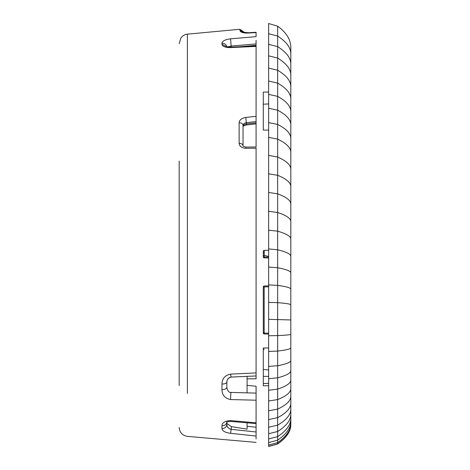 <?xml version="1.0" encoding="UTF-8"?>
<svg xmlns="http://www.w3.org/2000/svg" width="470" height="470" viewBox="0 0 470 470"><rect width="100%" height="100%" fill="white"/><g stroke="black" fill="none" stroke-linecap="round" stroke-linejoin="round"><path stroke-width="0.7" d="M263.294 349.95L264.163 349.051M277.641 443.991L268.646 446.5L277.641 443.991C286.353 437.876 290.742 431.484 290.818 424.827L290.818 414.129M290.818 379.69L290.818 381.082M263.294 255.545L263.294 256.943A0.899 0.899 0 0 0 264.163 257.842L268.646 258.001L264.163 257.842L264.163 255.363L263.294 255.545L263.294 251.303L263.294 255.545L263.294 251.303L264.163 250.404L268.646 250.251L264.234 250.404L264.234 255.375L268.646 256.409M268.646 257.102L263.294 256.943M264.234 250.404L268.646 250.251M264.163 250.404A0.899 0.899 0 0 0 263.752 250.522A0.899 0.899 0 0 1 264.163 250.404L264.163 250.404M263.735 250.534A0.899 0.899 0 0 0 263.412 250.857A0.899 0.899 0 0 1 263.735 250.534M263.406 250.88A0.899 0.899 0 0 0 263.294 251.303A0.899 0.899 0 0 1 263.406 250.88M264.163 257.842L268.646 258.001L264.163 257.842M290.818 393.513L290.818 397.82M290.818 424.733L290.818 423.605L290.818 424.733C290.742 431.389 286.348 437.776 277.641 443.886L277.641 443.856C286.348 437.746 290.742 431.366 290.818 424.704M268.646 446.394L277.641 443.856L277.641 442.599C286.348 436.548 290.736 430.214 290.818 423.611L290.818 421.531C290.736 428.017 286.342 434.233 277.641 440.167L277.641 436.606C286.342 430.867 290.73 424.856 290.818 418.57L290.818 421.531M268.646 446.365L268.646 445.084L277.641 442.599L277.641 440.167L268.646 442.599L268.646 438.968L277.641 436.606L277.641 431.489C286.336 426.037 290.73 420.327 290.818 414.346L290.818 418.57M268.646 445.084L268.646 442.599M268.646 438.968L268.646 433.728L277.641 431.489L277.641 425.144C286.336 420.08 290.73 414.775 290.818 409.217L290.818 414.346M268.646 433.728L268.646 427.23L277.641 425.144L277.641 417.666C286.336 413.071 290.73 408.248 290.818 403.201L290.818 409.217M268.646 427.23L268.646 419.557L277.641 417.666L277.641 351.055C286.342 350.032 290.736 348.957 290.818 347.835L290.818 403.201M290.818 367.323L290.818 349.721M268.646 419.557L268.646 410.792L277.641 409.117C286.336 405.058 290.73 400.793 290.818 396.339M268.646 410.792L268.646 401.004L277.641 399.571C286.336 396.087 290.73 392.432 290.818 388.62M268.646 401.004L268.646 390.294L277.641 389.107C286.342 386.228 290.73 383.209 290.818 380.054M268.646 390.294L268.646 378.732L277.641 377.798C286.342 375.524 290.736 373.145 290.818 370.654M268.646 378.732L268.646 366.394L277.641 365.713C286.342 364.056 290.736 362.317 290.818 360.508M268.646 366.394L268.646 351.478L277.641 351.055L277.641 335.592C286.348 335.18 290.736 334.752 290.818 334.305L290.818 347.835M268.646 383.326L263.294 383.555L263.294 385.747L268.646 385.747M268.646 369.943L263.294 369.467L263.294 347.976L268.646 347.976M263.294 369.467L263.294 376.329L268.646 376.435M263.294 376.329L263.294 383.555M268.646 92.055L263.294 92.096L263.294 130.084L268.646 130.084M268.646 103.935L263.294 104.211M290.818 130.084L290.818 110.973M268.646 351.478L268.646 335.756L277.641 335.592L277.641 46.63C286.359 52.158 290.754 57.916 290.818 63.908L290.818 334.305M268.646 335.756L268.646 94.382L277.641 96.368C286.359 101.226 290.754 106.29 290.818 111.555M268.646 94.382L268.646 81.04L277.641 83.108C286.359 88.154 290.754 93.413 290.818 98.882M268.646 108.27L277.641 110.174C286.359 114.827 290.754 119.68 290.818 124.72M268.646 122.623L277.641 124.438C286.359 128.88 290.754 133.498 290.818 138.309M268.646 319.353L290.818 319.941M268.646 302.363L277.641 302.651C286.348 303.356 290.742 304.084 290.818 304.848M268.646 284.896L277.641 285.39C286.353 286.588 290.742 287.834 290.818 289.138M268.646 267.06L277.641 267.736C286.353 269.398 290.748 271.131 290.818 272.935M268.646 248.936L277.641 249.793C286.353 251.885 290.748 254.07 290.818 256.35M268.646 230.159L277.641 231.181C286.353 233.684 290.748 236.298 290.818 239.018M268.646 211.306L277.641 212.487C286.353 215.378 290.748 218.391 290.818 221.535M268.646 192.488L277.641 193.816C286.353 197.071 290.748 200.461 290.818 203.992M268.646 173.824L277.641 175.292C286.353 178.882 290.748 182.624 290.818 186.525M268.646 155.423L277.641 157.021C286.359 160.928 290.748 164.999 290.818 169.241M268.646 137.405L277.641 139.12C286.359 143.309 290.754 147.68 290.818 152.227M268.646 81.04L268.646 68.091L277.641 70.23C286.359 75.453 290.754 80.893 290.818 86.556M268.646 68.091L268.646 55.842L277.641 58.045C286.359 63.426 290.754 69.031 290.818 74.871M268.646 55.842L268.646 44.368L277.641 46.63L277.641 36.055C286.359 41.707 290.754 47.599 290.818 53.727L290.818 63.908M268.646 44.368L268.646 33.74L277.641 36.055L277.641 26.191C286.107 32.336 290.501 39.186 290.818 46.742L290.818 53.727M268.646 33.74L268.646 23.5L277.641 26.191M290.818 72.838L290.818 93.107M290.818 186.108L290.818 248.213M268.646 334.105L264.163 333.953L268.646 334.105L264.163 333.953L264.163 333.054L263.294 333.054A0.899 0.899 0 0 0 264.163 333.953M263.294 286.929A0.899 0.899 0 0 1 264.163 286.03A0.899 0.899 0 0 0 263.294 286.929L264.163 286.929L264.163 286.03L268.646 285.877L264.163 286.03A0.899 0.899 0 0 0 263.294 286.929L263.294 333.054M179.182 385.57L179.182 163.407M179.182 183.782L179.182 185.274M179.182 245.698L179.182 313.807M179.182 314.019L179.182 379.484M179.182 232.762L179.182 197.359M179.182 227.633L179.182 219.731M179.182 241.239L179.182 239.665M179.182 220.271L179.182 215.971M179.182 183.276L179.182 167.214M179.182 182.824L179.182 172.819M179.182 178.624L179.182 175.304M179.182 183.588L179.182 177.619M179.182 161.098L179.182 179.916M179.182 278.645L179.182 271.566M179.182 180.991L179.182 173.888M256.085 433.352L256.085 438.992M226.851 423.482L231.452 426.654L247.091 429.157L247.091 422.824L247.091 426.29L256.085 427.242L256.085 436.054L230.641 433.322C225.136 432.576 222.239 430.99 221.963 428.558L221.963 425.802C222.11 422.653 225.001 420.92 230.641 420.609L256.085 422.806L256.085 400.199L230.641 399.553C224.942 398.378 222.046 395.059 221.963 389.589L222.357 389.595C225.095 389.442 226.593 388.702 226.851 387.386L226.851 382.081L226.851 387.386C227.662 391.111 229.096 392.791 231.158 392.415A4.5 0.4 -88.5 0 1 231.193 392.438M243.043 126.642C243.225 125.273 244.341 124.362 246.392 123.915L245.828 117.435C241.727 118.111 239.494 119.879 239.13 122.74L239.13 143.332C239.494 146.399 241.727 148.056 245.828 148.297L256.085 148.203L256.085 372.904L230.641 374.132C225.071 375.224 222.181 378.532 221.963 384.049L221.963 389.589M256.085 47.347L256.085 146.981L256.085 122.864L246.392 123.915L246.527 124.955L256.079 123.857M256.085 46.395L256.085 45.966L256.085 46.395L230.564 47.593C225.206 47.576 222.339 46.442 221.963 44.203L221.963 43.199C222.328 40.984 225.195 39.533 230.564 38.834L256.085 36.642L256.085 32.583L248.166 33.053C243.008 33.129 240.276 32.254 239.953 30.421L244.471 32.953M244.617 32.536L239.953 29.269L187.389 34.157C184.687 34.439 182.489 35.791 180.809 38.205L179.182 43.698M187.389 393.461L187.389 34.157M256.085 334.711L256.085 148.015M256.085 101.332L256.085 61.153M256.085 54.138L256.085 46.771M256.085 433.358L256.085 438.792M256.085 386.258L256.085 399.8L256.085 386.258L247.091 385.359M230.653 421.414L256.085 423.593L256.085 427.265M231.452 426.654L230.641 433.322M256.085 431.983L231.193 429.339C228.438 428.575 226.987 426.966 226.851 424.504C226.593 426.93 225.095 428.288 222.357 428.57L221.963 428.558M226.851 424.504L226.851 421.872C226.505 424.41 224.871 425.714 221.963 425.802M230.67 421.414L230.641 420.609M256.085 423.617L256.085 422.806M256.085 400.199L256.085 393.102L231.158 392.421A4.5 0.4 -88.5 0 0 230.635 396.915A4.5 0.4 -88.5 0 0 230.641 399.553M247.091 376.353L247.091 392.844L247.091 376.353M256.085 42.288L256.085 44.985M256.085 393.466L256.085 396.557M230.641 374.132A4.5 0.493 87.4 0 0 231.193 377.058A4.5 0.493 87.4 0 0 231.234 377.081A4.5 0.493 87.4 0 0 231.258 377.075M256.085 369.984L256.085 370.877M256.085 372.904L256.085 375.947L256.085 372.904M226.851 382.081C226.893 379.513 228.355 377.845 231.24 377.081L256.085 375.947L231.193 377.058C228.408 377.622 226.963 379.296 226.851 382.081C226.505 383.35 224.871 384.008 221.963 384.049M256.085 148.203L256.085 159.841M256.085 121.583L246.392 122.635C244.329 123.093 243.213 124.004 243.043 125.361L243.043 126.371M239.13 143.332L239.447 143.321C241.639 143.497 242.837 144.308 243.043 145.765L243.043 125.361C242.761 123.669 241.457 122.799 239.13 122.74M230.799 47.188A4.5 0.47 87.3 0 0 230.746 47.165A4.5 0.47 87.3 0 0 230.564 47.593M226.47 46.642L221.963 44.203M226.851 47.306C226.505 44.656 224.871 43.287 221.963 43.199M227.374 46.912L231.152 46.066L230.564 38.834M256.085 44.997L256.085 40.314M256.085 32.583L256.085 32.277L256.085 32.583M248.166 33.053A4.5 0.394 -93.4 0 1 248.283 32.741L256.062 32.277L248.283 32.741L243.742 32.26L244.371 32.935M239.953 29.269L239.953 30.421L244.183 32.424M256.085 245.792L256.085 288.145M256.085 361.589L256.085 369.167M256.085 375.906L256.085 378.791L247.091 378.873M231.281 47.165L231.152 46.066L256.085 43.927M245.828 148.297A3.596 0.388 -90.5 0 1 246.104 147.081C243.701 146.611 242.679 146.17 243.043 145.765M263.294 253.019L264.24 252.384M268.646 286.776L264.163 286.929L264.163 333.054L268.646 333.207M245.828 117.435L256.085 116.313M256.085 442.382L187.389 436.372C182.348 435.496 179.611 432.512 179.182 427.412L179.182 427.412M226.851 421.872L226.71 422.483C226.611 422.013 227.927 421.666 230.653 421.437M246.527 124.955C244.124 125.59 242.961 126.166 243.037 126.677M230.741 47.194L256.062 45.995L238.954 46.806L256.144 45.326M226.111 46.465C226.082 46.777 227.627 47.006 230.746 47.165M244.729 32.559L245.734 32.706M256.074 146.981L246.104 147.081"/></g></svg>
